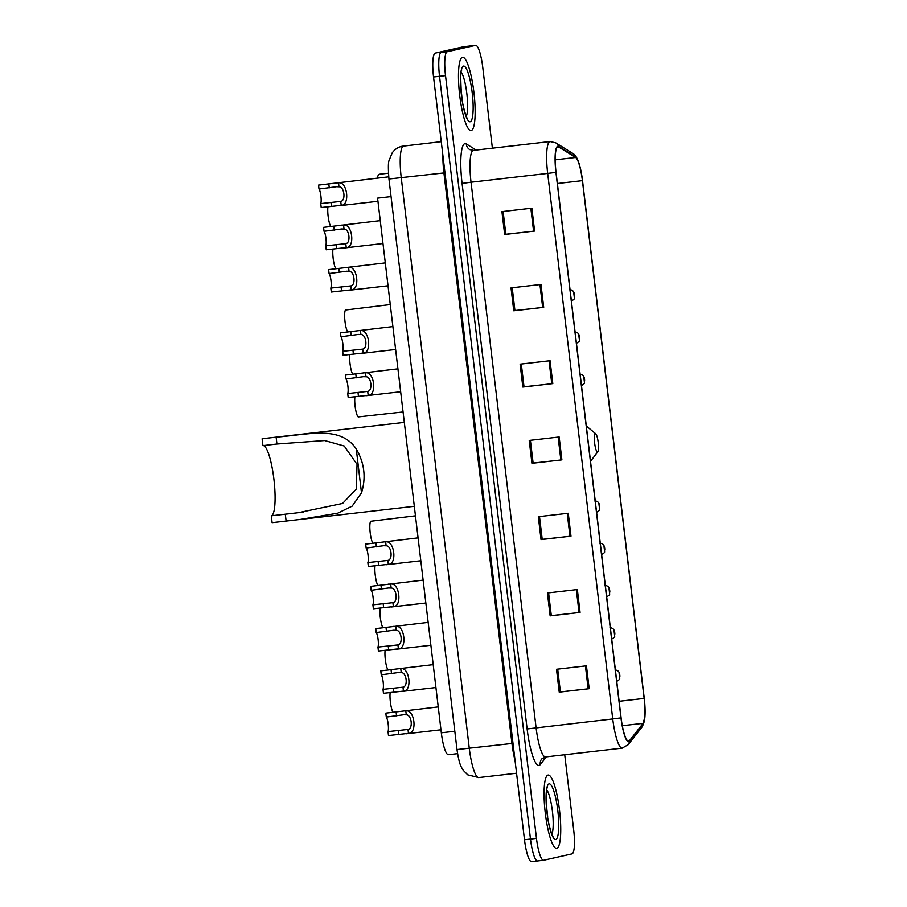 <?xml version="1.0" encoding="UTF-8"?>
<svg xmlns="http://www.w3.org/2000/svg" width="907" height="907" viewBox="0 0 907 907"><rect width="100%" height="100%" fill="white"/><g stroke="black" fill="none" stroke-linecap="round" stroke-linejoin="round"><path stroke-width="1.36" d="M448.489 754.692A23.049 4.512 -96.6 0 1 448.398 754.703A23.049 4.512 -96.6 0 1 441.324 732.799L377.573 198.134L391.053 196.592M377.369 178.135A23.049 4.512 -96.6 0 1 379.364 174.246L388.445 173.203M463.794 46.722A23.049 4.512 83.4 0 0 463.704 46.733A23.049 4.512 83.4 0 0 463.602 46.745L435.247 53.116A23.049 4.512 83.4 0 0 433.546 76.993L524.495 839.746A23.049 4.512 83.4 0 0 531.57 861.65A23.049 4.512 83.4 0 0 531.661 861.639M492.388 148.192L482.739 67.254A23.049 4.512 83.4 0 0 475.676 45.35A23.049 4.512 83.4 0 0 475.585 45.361L447.219 51.744A23.049 4.512 83.4 0 0 445.518 75.621L536.479 838.374L530.482 839.054A23.049 4.512 83.4 0 0 537.556 860.958A23.049 4.512 83.4 0 0 537.647 860.947A23.049 4.512 83.4 0 1 537.556 860.958A23.049 4.512 83.4 0 1 530.482 839.054L439.532 76.301L530.482 839.054L524.495 839.746M447.219 51.744L441.233 52.425A23.049 4.512 83.4 0 0 439.532 76.301A23.049 4.512 83.4 0 1 441.233 52.425L469.588 46.053L435.247 53.116M463.704 46.733L469.69 46.042A23.049 4.512 83.4 0 0 469.588 46.053A23.049 4.512 83.4 0 1 469.69 46.042A23.049 4.512 83.4 0 1 469.781 46.03M556.762 848.294A36.881 7.222 83.4 0 0 559.54 810.473A36.881 7.222 83.4 0 0 548.179 775.043A36.881 7.222 83.4 0 0 548.032 775.077A36.881 7.222 83.4 0 0 545.266 812.899A36.881 7.222 83.4 0 0 556.615 848.328A36.881 7.222 83.4 0 0 556.762 848.294A36.881 7.222 83.4 0 0 559.54 810.473A36.881 7.222 83.4 0 0 548.179 775.043A36.881 7.222 83.4 0 0 548.032 775.077A36.881 7.222 83.4 0 0 545.266 812.899A36.881 7.222 83.4 0 0 556.615 848.328A36.881 7.222 83.4 0 0 556.762 848.294M471.175 130.551A36.881 7.222 83.4 0 0 473.953 92.729A36.881 7.222 83.4 0 0 462.593 57.3A36.881 7.222 83.4 0 0 462.445 57.322A36.881 7.222 83.4 0 0 459.679 95.144A36.881 7.222 83.4 0 0 471.028 130.574A36.881 7.222 83.4 0 0 471.175 130.551A36.881 7.222 83.4 0 0 473.953 92.729A36.881 7.222 83.4 0 0 462.593 57.3A36.881 7.222 83.4 0 0 462.445 57.322A36.881 7.222 83.4 0 0 459.679 95.144A36.881 7.222 83.4 0 0 471.028 130.574A36.881 7.222 83.4 0 0 471.175 130.551M628.732 741.178A24.591 4.818 -96.6 0 1 628.642 741.2A24.591 4.818 -96.6 0 1 621.102 717.834L556.048 172.319A24.591 4.818 -96.6 0 1 557.964 146.832A24.591 4.818 -96.6 0 1 558.735 147.036L575.628 157.489A24.591 4.818 -96.6 0 1 582.396 180.652L644.14 698.413A24.591 4.818 -96.6 0 1 643.097 723.321L629.515 740.634A24.591 4.818 -96.6 0 1 628.732 741.178M628.812 741.79A25.203 4.943 83.4 0 0 629.605 741.223L643.188 723.922A25.203 4.943 83.4 0 0 644.877 717.324A25.203 4.943 83.4 0 0 644.253 698.379L582.521 180.618A25.203 4.943 83.4 0 0 578.938 163.09A25.203 4.943 83.4 0 0 575.582 156.877L558.678 146.424A25.203 4.943 83.4 0 0 555.934 172.341L620.978 717.868A25.203 4.943 83.4 0 0 628.812 741.79M531.876 208.168L501.934 211.614L504.666 234.494L534.597 231.047L531.876 208.168M503.113 211.478L505.834 234.255L534.597 231.047M505.834 234.233L504.666 234.494M540.969 284.447L511.026 287.893L513.759 310.772L543.701 307.326L540.969 284.447M512.217 287.757L514.927 310.523L543.701 307.326M514.927 310.511L513.759 310.772M550.061 360.714L520.119 364.161L522.851 387.051L552.794 383.604L550.061 360.714M521.31 364.024L524.019 386.801L552.794 383.604M524.019 386.779L522.851 387.051M586.444 665.817L556.501 669.264L559.234 692.143L589.176 688.696L586.444 665.817M557.692 669.128L560.401 691.905L589.176 688.696M560.401 691.882L559.234 692.143M577.351 589.539L547.409 592.985L550.141 615.876L580.072 612.429L577.351 589.539M548.588 592.849L551.309 615.626L580.072 612.429M551.309 615.615L550.141 615.876M568.258 513.271L538.316 516.718L541.048 539.597L570.979 536.15L568.258 513.271M539.495 516.582L542.216 539.348L570.979 536.15M542.216 539.336L541.048 539.597M559.154 436.993L529.223 440.439L531.944 463.318L561.887 459.872L559.154 436.993M530.402 440.303L533.123 463.08L561.887 459.872M533.112 463.058L531.944 463.318M536.479 838.374A23.049 4.512 83.4 0 0 543.542 860.267A23.049 4.512 83.4 0 0 543.633 860.255L571.988 853.884A23.049 4.512 83.4 0 0 573.689 830.007L564.721 754.737M271.284 515.811L298.301 512.716L342.563 503.464L356.304 489.1L357.041 464.35L344.229 446.017L324.672 440.553L276.93 444.022L276.113 437.151C308.505 434.725 340.057 425.043 356.258 448.954C364.444 463.024 366.19 477.672 361.496 492.875L352.165 506.14L337.665 513.215L300.308 519.439L272.1 522.67L271.284 515.811A35.339 6.927 83.4 0 0 273.982 479.928A35.339 6.927 83.4 0 0 263.2 445.598M276.93 444.022L262.917 445.632L262.1 438.773A42.255 8.276 83.4 0 1 262.27 438.739L404.318 422.39M595.343 433.671A9.217 1.803 83.4 0 0 594.663 443.217A9.217 1.803 83.4 0 0 597.52 451.969A9.217 1.803 83.4 0 0 597.826 451.754A9.217 1.803 83.4 0 0 598.223 442.616A9.217 1.803 83.4 0 0 595.752 433.807A9.217 1.803 83.4 0 0 595.343 433.671M276.113 437.151L262.1 438.773M438.24 706.904L385.815 713.117L386.291 717.052A7.687 1.508 -96.6 0 1 388.185 724.103A7.687 1.508 -96.6 0 1 388.026 731.609L408.014 729.432C413.32 728.695 411.631 714.614 406.268 714.818L403.728 714.739M403.502 710.895L405.803 710.895C414.635 709.195 417.537 733.48 408.479 733.355L388.491 735.543L388.026 731.609M440.972 729.784L406.223 733.786M403.955 714.716L386.291 717.052M433.206 664.638L380.781 670.863L381.246 674.797A7.687 1.508 -96.6 0 1 383.151 681.837A7.687 1.508 -96.6 0 1 382.981 689.354L402.969 687.177C408.275 686.44 406.597 672.359 401.234 672.563L398.683 672.484M398.456 668.64L400.758 668.64C409.601 666.94 412.492 691.225 403.445 691.1L383.457 693.288L382.981 689.354M435.927 687.529L401.189 691.531M398.91 672.461L381.246 674.797M428.161 622.383L375.736 628.608L376.212 632.542A7.687 1.508 -96.6 0 1 378.117 639.582A7.687 1.508 -96.6 0 1 377.947 647.099L397.935 644.922C403.241 644.185 401.563 630.104 396.189 630.308L393.649 630.229M393.423 626.386L395.724 626.386C404.567 624.674 407.458 648.97 398.4 648.845L378.412 651.033L377.947 647.099M430.893 645.274L396.155 649.265M393.876 630.206L376.212 632.542M423.127 580.129L370.702 586.353L371.167 590.287A7.687 1.508 -96.6 0 1 373.072 597.328A7.687 1.508 -96.6 0 1 372.902 604.833L392.901 602.667C398.196 601.931 396.518 587.838 391.155 588.042L388.615 587.974M388.389 584.131L390.69 584.119C399.522 582.419 402.425 606.715 393.366 606.59L373.378 608.767L372.902 604.833M425.848 603.019L391.11 607.01M388.842 587.94L371.167 590.287M418.082 537.874L365.668 544.098L366.133 548.032A7.687 1.508 -96.6 0 1 368.038 555.073A7.687 1.508 -96.6 0 1 367.868 562.578L387.856 560.413C393.162 559.676 391.484 545.583 386.11 545.787L383.57 545.708M383.344 541.876L385.645 541.864C394.488 540.164 397.379 564.46 388.321 564.335L368.333 566.512L367.868 562.578M420.814 560.764L386.076 564.755M383.797 545.685L366.133 548.032M397.935 368.843L345.51 375.067L345.975 379.001A7.687 1.508 -96.6 0 1 347.88 386.042A7.687 1.508 -96.6 0 1 347.71 393.559L367.698 391.382C373.004 390.645 371.326 376.564 365.963 376.768L363.412 376.688M363.185 372.845L365.487 372.845C374.33 371.144 377.221 395.429 368.174 395.305L348.186 397.493L347.71 393.559M400.656 391.733L365.918 395.735M363.639 376.666L345.975 379.001M392.89 326.588L340.465 332.812L340.941 336.746A7.687 1.508 -96.6 0 1 342.835 343.787A7.687 1.508 -96.6 0 1 342.676 351.304L362.664 349.127C367.97 348.39 366.292 334.309 360.918 334.513L358.378 334.434M358.152 330.59L360.453 330.59C369.296 328.89 372.187 353.174 363.129 353.05L343.141 355.238L342.676 351.304M395.622 349.478L360.884 353.469M358.605 334.411L340.941 336.746M385.294 262.894L328.606 269.606L329.082 273.54A7.687 1.508 -96.6 0 1 330.987 280.592A7.687 1.508 -96.6 0 1 330.817 288.097L350.805 285.92C356.111 285.195 354.433 271.102 349.059 271.306L346.519 271.227M346.293 267.395L348.594 267.384C357.437 265.683 360.328 289.968 351.27 289.843L331.282 292.031L330.817 288.097M388.026 285.784L349.025 290.274M346.746 271.204L329.082 273.54M380.26 220.639L323.572 227.351L324.037 231.285A7.687 1.508 -96.6 0 1 325.942 238.337A7.687 1.508 -96.6 0 1 325.772 245.842L345.771 243.666C351.066 242.929 349.388 228.847 344.025 229.052L341.486 228.972M341.259 225.129L343.56 225.129C352.392 223.428 355.295 247.713 346.236 247.588L326.248 249.776L325.772 245.842M382.981 243.53L343.98 248.019M341.712 228.949L324.037 231.285M388.718 176.831L318.538 185.096L319.003 189.03A7.687 1.508 -96.6 0 1 320.908 196.071A7.687 1.508 -96.6 0 1 320.738 203.587L340.726 201.411C346.032 200.674 344.354 186.593 338.98 186.797L336.44 186.717M336.214 182.874L338.515 182.874C347.358 181.173 350.249 205.458 341.191 205.333L321.203 207.522L320.738 203.587M377.947 201.275L338.946 205.764M336.667 186.695L319.003 189.03M393.071 712.29A11.53 2.256 -96.6 0 1 390.577 703.469A11.53 2.256 -96.6 0 1 390.169 692.517M388.026 670.035A11.53 2.256 -96.6 0 1 385.532 661.203A11.53 2.256 -96.6 0 1 385.124 650.251M382.992 627.769A11.53 2.256 -96.6 0 1 380.498 618.948A11.53 2.256 -96.6 0 1 380.09 607.996M377.947 585.514A11.53 2.256 -96.6 0 1 375.453 576.693A11.53 2.256 -96.6 0 1 375.056 565.741M415.451 515.834L370.646 521.276A11.53 2.256 -96.6 0 0 370.113 531.956A11.53 2.256 -96.6 0 0 372.913 543.259M354.898 396.722A11.53 2.256 -96.6 0 0 355.442 408.581A11.53 2.256 -96.6 0 0 358.208 416.937L403.071 411.959M352.755 374.24A11.53 2.256 -96.6 0 1 350.261 365.419A11.53 2.256 -96.6 0 1 349.853 354.456M390.259 304.559L345.454 310.001A11.53 2.256 -96.6 0 0 344.909 320.681A11.53 2.256 -96.6 0 0 347.721 331.973M335.862 268.778A11.53 2.256 -96.6 0 1 333.368 259.958A11.53 2.256 -96.6 0 1 332.96 249.006M330.817 226.523A11.53 2.256 -96.6 0 1 328.323 217.703A11.53 2.256 -96.6 0 1 327.926 206.751M454.804 731.246L441.324 732.799M403.774 145.982A30.736 6.02 83.4 0 0 403.649 145.982A30.736 6.02 83.4 0 0 403.524 146.004A30.736 6.02 83.4 0 0 401.257 177.84L469.293 748.388A30.736 6.02 83.4 0 0 478.715 777.582A30.736 6.02 83.4 0 0 478.839 777.571M513.011 743.355L456.992 749.545L388.956 178.996L443.92 172.931A30.736 6.02 -96.6 0 1 442.899 155.437M515.051 760.497A30.736 6.02 -96.6 0 1 511.956 743.479L443.92 172.931L444.974 172.818M433.546 76.993L445.518 75.621M463.602 46.745L475.585 45.361M546.309 756.857L540.277 764.556A38.411 7.528 -96.6 0 1 527.126 728.945L462.082 183.418L471.039 182.228L536.094 727.754A30.736 6.02 83.4 0 0 545.515 756.948A30.736 6.02 83.4 0 0 545.629 756.937M462.082 183.418A38.411 7.528 -96.6 0 1 464.917 143.623A38.411 7.528 -96.6 0 1 466.266 143.918L476.186 150.052M473.307 150.392A30.736 6.02 83.4 0 0 471.039 182.228L547.681 173.407A30.736 6.02 -96.6 0 1 550.073 141.549L473.431 150.369A30.736 6.02 83.4 0 0 473.307 150.392M622.281 748.116A30.736 6.02 -96.6 0 1 622.157 748.128L628.143 744.704A7.687 7.392 -141.9 0 0 629.605 741.223M575.582 156.877A7.687 7.449 -58.3 0 0 572.612 153.294L555.719 142.841L550.073 141.549M644.877 717.324L641.725 727.403A7.687 7.392 -141.9 0 0 643.188 723.922M558.678 146.424A7.687 7.449 -58.3 0 0 555.719 142.841M555.934 172.341L547.681 173.407L612.735 718.934L620.978 717.868M540.277 764.556A7.687 7.392 38.1 0 1 541.717 758.944L545.515 756.948L622.157 748.128A30.736 6.02 -96.6 0 1 612.735 718.934L527.126 728.945M473.431 150.369L469.713 149.587A7.687 7.449 121.7 0 1 466.266 143.918M582.396 180.652L557.386 183.52M575.628 157.489L555.231 159.836M558.735 147.036L557.272 147.206M629.515 740.634L627.655 740.838M643.097 723.321L622.304 725.713M644.14 698.413L619.13 701.281M558.134 437.106L560.866 459.996M567.226 513.385L569.959 536.264M576.33 589.663L579.051 612.542M585.423 665.942L588.155 688.821M549.041 360.839L551.773 383.718M539.948 284.56L542.669 307.439M530.856 208.281L533.577 231.172M551.887 834.123A23.423 4.592 83.4 0 0 552.465 811.674A23.423 4.592 83.4 0 0 546.796 789.952M547.692 817.264A23.423 4.592 83.4 0 0 546.547 807.321M549.086 783.863A28.026 5.487 83.4 0 0 547.012 812.899A28.026 5.487 83.4 0 0 555.719 839.508A28.026 5.487 83.4 0 0 557.794 810.473A28.026 5.487 83.4 0 0 549.086 783.863M361.496 492.875L356.258 448.954M286.113 521.06L285.297 514.19M466.3 116.379A23.423 4.592 83.4 0 0 466.878 93.931A23.423 4.592 83.4 0 0 461.21 72.197M462.105 99.509A23.423 4.592 83.4 0 0 460.96 89.578M463.5 66.109A28.026 5.487 83.4 0 0 461.425 95.144A28.026 5.487 83.4 0 0 470.132 121.765A28.026 5.487 83.4 0 0 472.207 92.729A28.026 5.487 83.4 0 0 463.5 66.109M405.803 710.895L406.268 714.818M408.014 729.432L408.479 733.355M398.286 730.43L398.763 734.364M396.087 711.938L396.552 715.872M400.758 668.64L401.234 672.563M402.969 687.177L403.445 691.1M393.253 688.164L393.717 692.098M391.042 669.683L391.518 673.618M395.724 626.386L396.189 630.308M397.935 644.922L398.4 648.845M388.207 645.909L388.684 649.843M386.008 627.429L386.473 631.363M390.69 584.119L391.155 588.042M392.901 602.667L393.366 606.59M383.173 603.654L383.638 607.588M380.963 585.174L381.439 589.108M385.645 541.864L386.11 545.787M387.856 560.413L388.321 564.335M378.128 561.399L378.604 565.333M375.929 542.919L376.394 546.842M365.487 372.845L365.963 376.768M367.698 391.382L368.174 395.305M357.982 392.368L358.446 396.302M355.771 373.888L356.247 377.822M360.453 330.59L360.918 334.513M362.664 349.127L363.129 353.05M352.936 350.113L353.413 354.047M350.737 331.633L351.202 335.567M348.594 267.384L349.059 271.306M350.805 285.92L351.27 289.843M341.077 286.918L341.554 290.852M338.878 268.427L339.343 272.361M343.56 225.129L344.025 229.052M345.771 243.666L346.236 247.588M336.043 244.663L336.508 248.597M333.844 226.172L334.309 230.106M338.515 182.874L338.98 186.797M340.726 201.411L341.191 205.333M330.998 202.408L331.474 206.343M328.799 183.917L329.264 187.851M619.141 673.413L619.594 677.223L619.141 673.413M614.107 631.159L614.561 634.968L614.107 631.159M609.062 588.892L609.527 592.713L609.062 588.892M604.028 546.638L604.481 550.458L604.028 546.638M598.994 504.383L599.448 508.203L598.994 504.383M583.87 377.618L584.323 381.428L583.87 377.618M578.836 335.363L579.29 339.173L578.836 335.363M573.791 293.097L574.256 296.918L573.791 293.097M457.57 753.649L448.398 754.703M516.571 773.229L478.715 777.582L467.74 774.839L463.194 770.27C461.153 766.653 459.384 765.395 456.992 749.545M388.956 178.996C388.151 168.521 388.196 162.353 389.069 160.494L392.187 152.92C394.613 149.485 397.867 147.263 401.982 146.265L441.255 141.662M531.57 861.65L543.542 860.267M578.938 163.09C577.203 157.829 575.095 154.564 572.612 153.294M628.143 744.704L641.725 727.403M475.676 45.35L469.69 46.042M552.25 835.687L552.975 836.129C553.021 837.853 548.066 825.109 547.023 812.264C546.048 795.824 546.173 787.65 547.409 787.752L546.808 788.353M303.822 519.031L414.318 506.31M595.752 433.807L586.296 425.984M597.826 451.754L590.514 461.346M298.301 512.704L303.278 512.138M466.663 117.933L467.388 118.386C467.434 120.109 462.479 107.366 461.448 94.509C460.461 78.081 460.586 69.907 461.822 69.998L461.221 70.599M616.703 681.406C621.374 678.425 619.005 679.434 619.9 676.248C619.798 673.652 619.164 670.058 614.969 670.024M611.658 639.152C616.341 636.17 613.96 637.179 614.855 633.993C614.753 631.397 614.118 627.803 609.935 627.769M606.624 596.885C611.295 593.915 608.926 594.924 609.821 591.738C609.719 589.142 609.085 585.548 604.89 585.514M601.579 554.63C606.261 551.66 603.881 552.669 604.776 549.483C604.674 546.887 604.039 543.282 599.856 543.259M596.545 512.376C601.228 509.405 598.847 510.414 599.742 507.228C599.64 504.632 599.005 501.027 594.811 500.993M581.432 385.611C586.103 382.629 583.734 383.638 584.63 380.452C584.527 377.856 583.893 374.262 579.698 374.228M576.387 343.356C581.07 340.374 578.689 341.383 579.584 338.198C579.482 335.601 578.847 332.007 574.664 331.973M571.353 301.09C576.024 298.12 573.655 299.129 574.55 295.943C574.448 293.346 573.814 289.752 569.619 289.718"/></g></svg>
